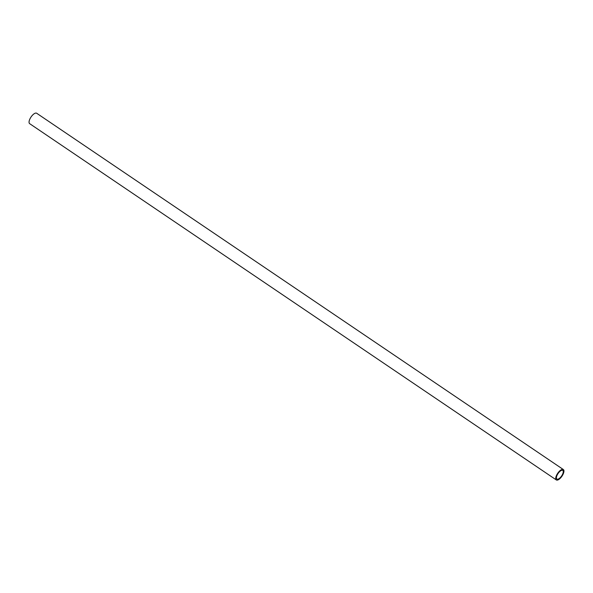 <?xml version="1.0" encoding="UTF-8"?>
<svg xmlns="http://www.w3.org/2000/svg" width="593" height="593" viewBox="0 0 593 593"><rect width="100%" height="100%" fill="white"/><g stroke="black" fill="none" stroke-linecap="round" stroke-linejoin="round"><path stroke-width="0.89" d="M562.127 470.249A5.233 2.15 124.1 0 0 557.642 474.185A5.233 2.15 124.1 0 0 556.901 479.07A5.233 2.15 124.1 0 0 561.615 475.942A5.233 2.15 124.1 0 0 562.764 470.412A5.233 2.15 124.1 0 0 562.127 470.249M562.579 469.345A6.278 2.58 124.1 0 0 557.205 474.074A6.278 2.58 124.1 0 0 556.316 479.937A6.278 2.58 124.1 0 0 561.971 476.186A6.278 2.58 124.1 0 0 563.35 469.545A6.278 2.58 124.1 0 0 562.579 469.345M563.35 469.545L36.684 113.256A6.278 2.58 124.1 0 0 35.914 113.063A6.278 2.58 124.1 0 0 30.54 117.785A6.278 2.58 124.1 0 0 29.65 123.655L556.316 479.937"/></g></svg>
